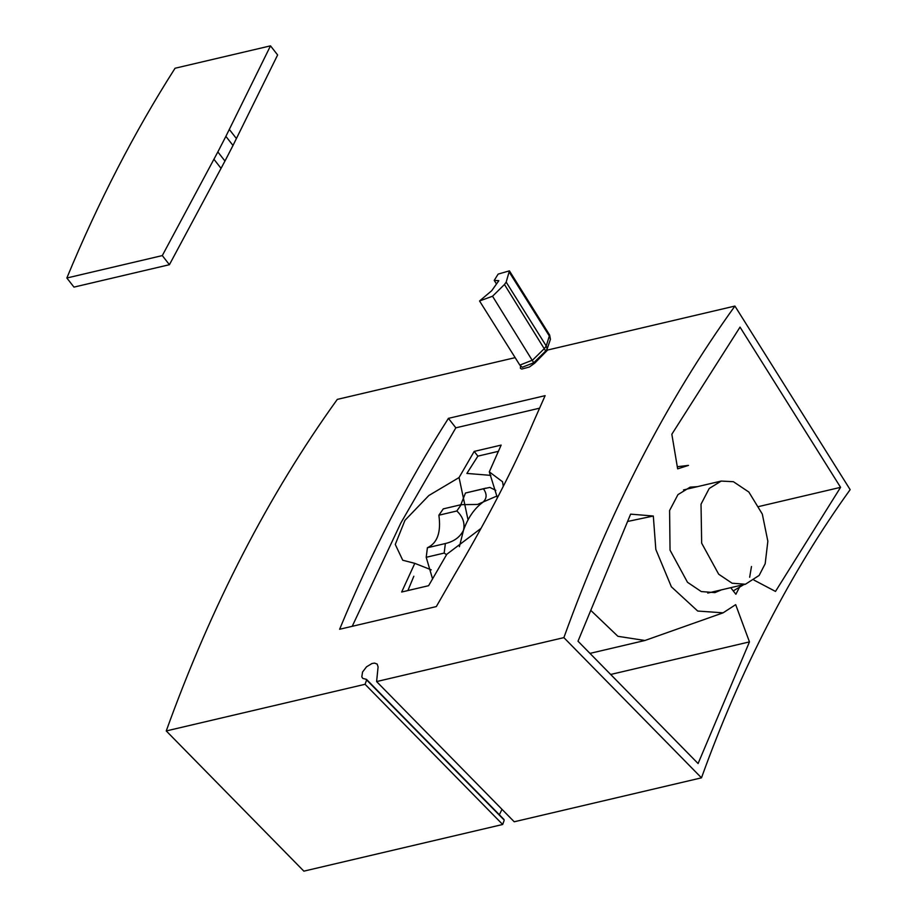 <?xml version="1.0" encoding="UTF-8"?>
<svg xmlns="http://www.w3.org/2000/svg" width="917" height="917" viewBox="0 0 917 917"><rect width="100%" height="100%" fill="white"/><g stroke="black" fill="none" stroke-linecap="round" stroke-linejoin="round"><path stroke-width="1.38" d="M169.416 264.704L73.968 287.113L66.849 278L162.298 255.591L217.845 151.924L224.963 161.037L169.416 264.704L162.298 255.591M224.963 161.037L232.998 145.471L225.88 136.358L217.845 151.924M225.88 136.358L270.504 45.85L277.622 54.963L232.998 145.471M270.504 45.85L175.055 68.248C134.295 132.163 98.234 202.072 66.849 278M456.826 510.987L461.228 504.659L443.278 508.878L438.876 515.205L456.826 510.987C462.856 516.661 465.079 523.068 463.509 530.198L459.394 546.704M446.579 554.659L444.172 553.077L426.21 557.295L427.402 547.747L445.364 543.529C454.121 541.466 460.174 537.018 463.509 530.198C467.979 517.692 474.479 508.35 483.007 502.161C486.984 498.458 487.133 494.011 483.431 488.807L489.861 487.408L495.822 490.366M444.172 553.077L445.364 543.529M483.431 488.807L465.469 493.025L486.021 488.108M461.228 504.659L477.505 504.453L497.048 495.971M426.21 557.295L432.583 578.971M438.876 515.205C441.215 532.25 437.386 543.093 427.402 547.747M465.469 493.025L460.815 504.751M759.138 575.452L745.418 584.232L732.11 583.223L718.687 574.214L701.665 543.173L701.024 504.19L709.219 488.474L721.221 481.07L733.382 481.7L748.845 492.039L762.325 514.116L767.85 541.259L765.179 563.737L759.138 575.452L758.027 576.117M733.256 590.915L743.802 584.61M479.545 300.982L519.847 365.115L532.605 360.094L544.549 348.368L546.245 345.973L549.638 335.026L509.416 270.847L498.149 274.103L494.217 280.384L498.837 280.705L491.661 290.769L479.545 300.982L492.532 296.237L504.465 284.511L506.173 282.115L509.416 270.847M549.638 335.037L550.441 339.313L547.151 348.953L545.672 351.028L533.728 362.754L522.266 367.27L519.859 365.126M339.622 629.268L436.32 606.573L455.13 573.801C488.165 517.692 514.345 466.948 533.671 421.545L545.122 395.663L448.424 418.358C407.423 482.594 371.156 552.894 339.622 629.268M515.113 357.653L337.296 399.388C268.543 494.871 211.529 605.38 166.252 730.941L365.069 684.288L366.525 680.231L365.906 679.188L362.8 678.408L361.802 676.838L362.559 672.012L366.525 666.819L371.958 663.518L374.48 663.083L377.162 664.068L378.091 666.9L376.6 681.572L514.219 821.781L701.482 777.834C740.833 668.699 790.385 572.644 850.151 489.655L734.918 306.06L547.644 350.019L534.771 363.109L529.384 367.018L521.716 369.081L520.363 368.256L520.558 365.745M503.513 819.397L366.605 679.91M376.6 681.572L563.875 637.624L701.482 777.834M734.918 306.06C666.166 401.543 609.152 512.064 563.875 637.624M166.252 730.941L303.859 871.15L502.676 824.486L365.069 684.288M504.144 820.44L502.676 824.486M502 809.333L499.341 814.743M677.285 466.73L688.495 465.389L677.652 468.851L671.84 434.234L740.03 327.128L840.58 487.34L758.909 506.505M490.859 475.384L466.879 473.424L477.883 456.139L498.504 451.302M627.583 521.475L653.317 516.019L630.621 514.139L578.008 641.201L698.089 763.54L749.464 641.889L610.665 674.465M840.58 487.34L775.495 591.419L753.946 580.083M468.025 519.87L459.062 477.551L474.192 451.416L501.152 445.089L489.311 471.865L497.381 497.839M481.035 528.364L446.785 554.292L428.606 585.699L401.657 592.027L414.805 563.347L431.254 569.847M474.192 451.416L477.883 456.139M413.831 576.254L407.905 590.559M749.464 641.889L735.675 604.647L723.1 612.831L644.938 640.49L617.898 636.306L590.777 610.367M653.317 516.019L655.827 549.455L671.382 586.811L697.711 611.043L723.1 612.831M739.538 587.155L735.881 594.262L730.734 587.682M721.519 589.837L714.905 592.611L701.276 591.568L687.475 582.272L670.04 550.143L669.593 510.528L677.95 494.641L690.146 487.145L697.31 486.686M749.659 577.252L751.481 566.523M539.563 358.215L539.104 357.481M503.307 486.308L502.539 481.757L489.311 471.865M459.062 477.551L428.824 495.535L404.97 520.317L395.273 544.446L402.735 560.23L414.805 563.347M352.208 626.322L400.855 522.977L455.829 427.826L539.471 408.203M455.829 427.826L448.424 418.358M220.997 168.304L213.879 159.191M229.261 129.377L236.38 138.501M550.441 339.313L549.547 336.333L509.462 272.475M533.728 362.754L492.532 296.237M545.672 351.028L504.465 284.511M506.173 282.115L546.245 345.973L547.151 348.953M535.459 362.41L534.932 361.573M536.537 360.003L537.041 360.794M707.741 593.07L745.418 584.232M683.532 489.919L721.209 481.07M496.487 284.006L494.217 280.384M644.938 640.49L589.975 653.385M366.456 679.348L504.063 819.557"/></g></svg>
